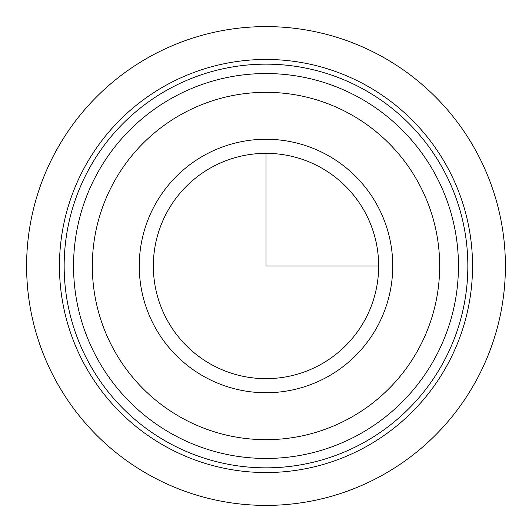 <?xml version="1.0" encoding="UTF-8"?>
<svg xmlns="http://www.w3.org/2000/svg" width="532" height="532" viewBox="0 0 532 532"><rect width="100%" height="100%" fill="white"/><g stroke="black" fill="none" stroke-linecap="round" stroke-linejoin="round"><path stroke-width="0.8" d="M364.866 320.011A112.658 112.658 0 0 0 320.011 167.134A112.658 112.658 0 0 0 167.134 211.989A112.658 112.658 0 0 0 211.989 364.866A112.658 112.658 0 0 0 364.866 320.011M377.228 326.761A126.742 126.742 0 0 0 326.761 154.772A126.742 126.742 0 0 0 154.772 205.239A126.742 126.742 0 0 0 205.239 377.228A126.742 126.742 0 0 0 377.228 326.761M443.136 362.771A201.847 201.847 0 0 1 169.229 443.136A201.847 201.847 0 0 1 88.864 169.229A201.847 201.847 0 0 1 362.771 88.864A201.847 201.847 0 0 1 443.136 362.771M84.741 166.982A206.542 206.542 0 0 1 365.019 84.741A206.542 206.542 0 0 1 447.259 365.019A206.542 206.542 0 0 1 166.982 447.259A206.542 206.542 0 0 1 84.741 166.982M434.897 358.269A192.458 192.458 0 0 1 173.731 434.897A192.458 192.458 0 0 1 97.103 173.731A192.458 192.458 0 0 1 358.269 97.103A192.458 192.458 0 0 1 434.897 358.269A192.458 192.458 0 0 1 173.731 434.897A192.458 192.458 0 0 1 97.103 173.731A192.458 192.458 0 0 1 358.269 97.103A192.458 192.458 0 0 1 434.897 358.269M266 153.342L266 266L378.658 266M505.4 266A239.4 239.4 0 0 1 266 505.4A239.4 239.4 0 0 1 26.6 266A239.4 239.4 0 0 1 266 26.6A239.4 239.4 0 0 1 505.4 266M113.582 182.735A173.685 173.685 0 0 1 349.265 113.582A173.685 173.685 0 0 1 418.418 349.265A173.685 173.685 0 0 1 182.735 418.418A173.685 173.685 0 0 1 113.582 182.735"/></g></svg>
